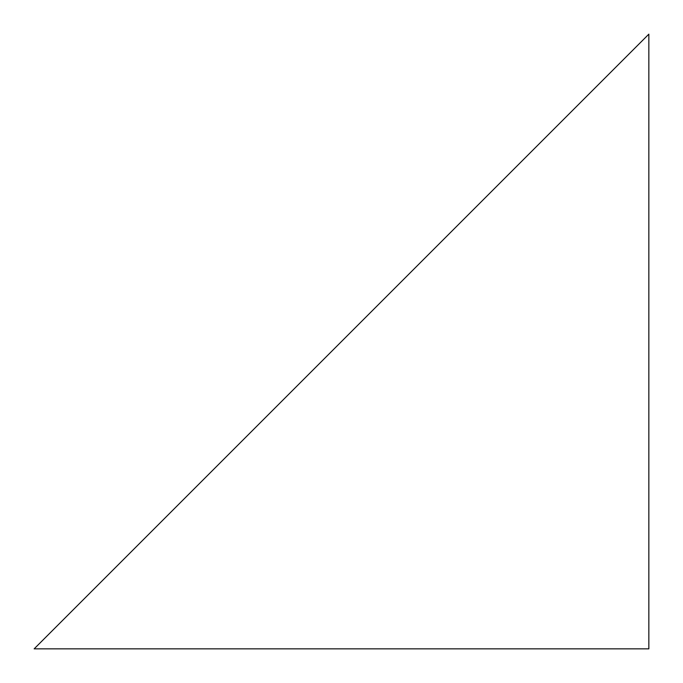 <?xml version="1.0" encoding="UTF-8"?>
<svg xmlns="http://www.w3.org/2000/svg" width="683" height="683" viewBox="0 0 683 683"><rect width="100%" height="100%" fill="white"/><g stroke="black" fill="none" stroke-linecap="round" stroke-linejoin="round"><path stroke-width="0.51" stroke-dasharray="3.42 2.56" d="M34.15 648.85L648.85 648.85L648.85 34.15L34.15 648.85"/><path stroke-width="1.02" d="M34.15 648.85L648.85 648.85L648.85 34.15L34.15 648.85"/></g></svg>

